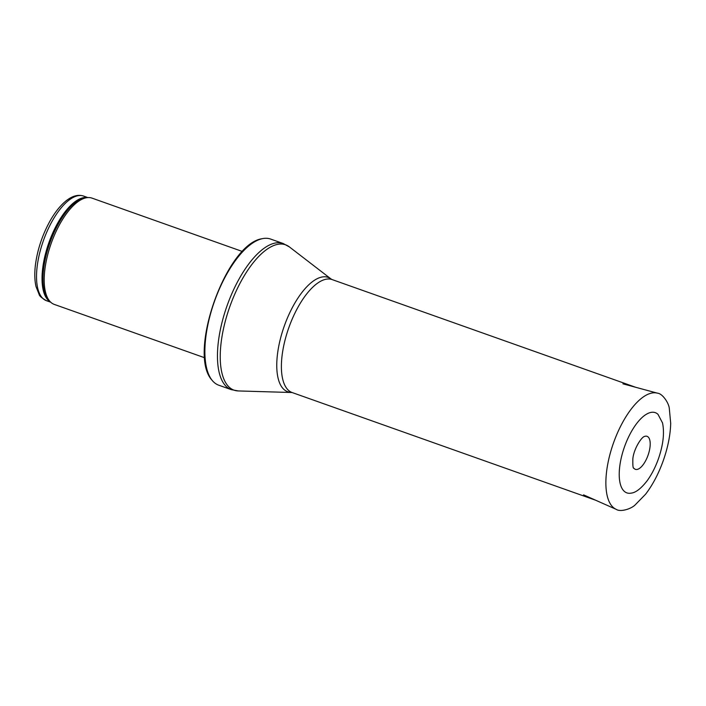 <?xml version="1.0" encoding="UTF-8"?>
<svg xmlns="http://www.w3.org/2000/svg" width="706" height="706" viewBox="0 0 706 706"><rect width="100%" height="100%" fill="white"/><g stroke="black" fill="none" stroke-linecap="round" stroke-linejoin="round"><path stroke-width="1.06" d="M204.758 357.792L54.283 304.41A56.392 23.324 -70.5 0 1 50.911 302.389A56.392 23.324 -70.5 0 1 51.159 243.464A56.392 23.324 -70.5 0 1 88.1 197.565A56.392 23.324 -70.5 0 1 91.992 198.121L242.467 251.512M218.754 385.202A77.536 32.07 -70.5 0 1 211.994 380.163A77.536 32.07 -70.5 0 1 214.456 301.409A77.536 32.07 -70.5 0 1 262.182 238.707A77.536 32.07 -70.5 0 1 270.61 239.06L283.177 243.517A77.536 32.07 -70.5 0 0 227.023 305.866A77.536 32.07 -70.5 0 0 231.321 389.659L218.754 385.202M649.017 412.966A42.554 17.597 109.5 0 0 648.682 413.098A42.554 17.597 109.5 0 0 621.333 457.576A42.554 17.597 109.5 0 0 629.964 493.282L631.208 493.123C635.762 492.629 641.03 488.57 647.014 480.936C651.585 474.697 655.389 467.319 658.433 458.794C663.243 444.78 664.602 432.813 662.51 422.894L657.983 414.316A42.554 17.597 109.5 0 0 649.017 412.966M633.82 468.149A17.5 7.236 109.5 0 0 648.046 455.246A17.5 7.236 109.5 0 0 645.134 436.255L644.666 436.414C641.728 436.555 633.626 449.06 632.85 458.944C632.7 465.589 633.026 468.652 633.82 468.149M83.573 196.065C78.357 194.344 72.709 195.791 66.629 200.416C60.478 205.234 54.768 212.409 49.508 221.922C42.069 235.716 37.365 250.083 35.415 265.024C34.417 273.31 34.62 280.503 36.024 286.601L39.157 294.508C39.386 295.964 41.813 298.029 46.455 300.694A55.509 22.954 -70.5 0 1 43.375 240.702A55.509 22.954 -70.5 0 1 83.573 196.065L87.826 197.574M50.382 301.921A55.509 22.954 -70.5 0 1 48.89 242.661A55.509 22.954 -70.5 0 1 87.403 197.592M50.911 302.389L49.596 301.224A55.721 23.042 -70.5 0 1 49.844 242.996A55.721 23.042 -70.5 0 1 86.353 197.645L88.1 197.565M290.943 392.298A60.628 25.072 -70.5 0 1 284.244 326.163A60.628 25.072 -70.5 0 1 331.123 279.038L332.173 279.594A59.913 24.781 -70.5 0 0 288.789 327.778A59.913 24.781 -70.5 0 0 292.107 392.527L238.275 390.939A77.104 31.894 -70.5 0 1 229.75 306.828A77.104 31.894 -70.5 0 1 289.372 246.906L283.177 243.517M649.052 393.833A61.669 25.504 -70.5 0 1 657.374 393.154C662.44 393.427 668.732 402.897 669.288 408.28L670.7 423.326C670.382 434.808 667.973 447.057 663.472 460.056C658.751 473.399 652.794 484.775 645.611 494.182L635.073 504.993C631.182 508.849 620.512 512.335 616.153 509.326A61.669 25.504 -70.5 0 1 610.637 451.902A61.669 25.504 -70.5 0 1 649.052 393.833M46.455 300.694L50.7 302.203M211.994 380.163C187.187 353.635 226.299 243.596 262.182 238.707M238.275 390.939L231.321 389.659M331.123 279.038L289.372 246.906M292.107 392.527L595.59 500.201M332.173 279.594L635.656 387.276M657.374 393.154L622.93 383.826M616.153 509.326L583.544 494.853"/></g></svg>
